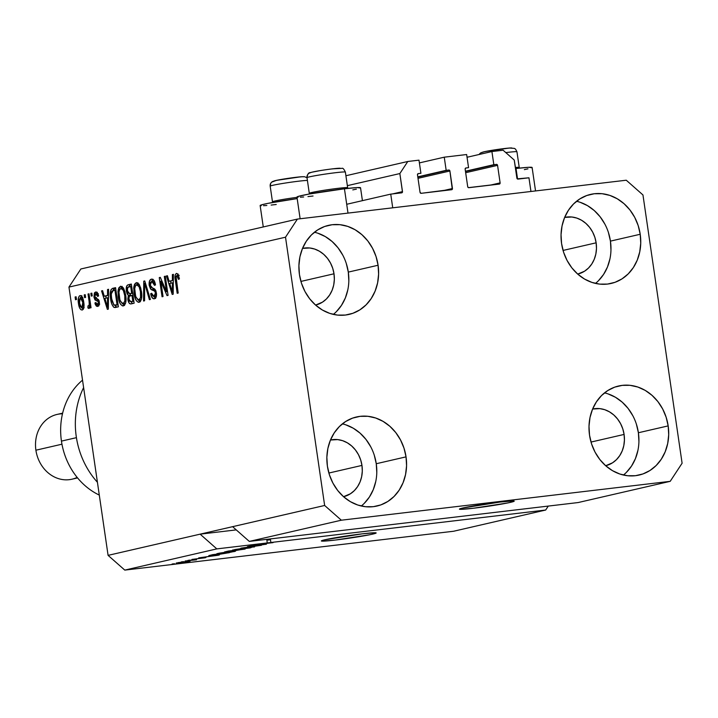 <?xml version="1.0" encoding="UTF-8"?>
<svg xmlns="http://www.w3.org/2000/svg" width="718" height="718" viewBox="0 0 718 718"><rect width="100%" height="100%" fill="white"/><g stroke="black" fill="none" stroke-linecap="round" stroke-linejoin="round"><path stroke-width="1.08" d="M528.951 177.795L530.952 191.482L392.728 207.816L390.736 194.129L401.694 192.837L402.475 192.056L399.854 173.559L407.788 161.487L418.989 160.159L420.91 173.298L418.109 173.648L417.49 174.815L420.048 192.334L421.161 193.321L452.295 189.319L449.899 170.992L418.002 178.333L449.899 170.992L449.163 170.049L446.165 170.319L444.254 157.179L419.393 162.905L444.254 157.179L466.646 154.532L468.567 167.671L465.767 168.021L465.156 169.188L467.705 186.707L468.441 187.649L499.674 183.961L500.114 182.875L497.565 165.355L465.668 172.706L497.565 165.355L496.829 164.413L493.831 164.682L491.911 151.543L503.112 150.224L514.241 160.042L517.265 178.854L528.951 177.795L530.952 191.482L392.728 207.816L390.736 194.129L401.694 192.837A1.104 0.96 -103 0 0 401.784 192.819L401.784 192.819A1.104 0.96 -103 0 0 402.493 191.625L399.854 173.559L347.35 185.657L399.854 173.559L407.788 161.487L345.905 175.739L407.788 161.487L418.989 160.159L420.91 173.298L418.289 173.612A1.104 0.96 -103 0 0 417.49 174.815L420.048 192.334A1.104 0.96 -103 0 0 421.161 193.321L451.667 189.714A1.104 0.96 -103 0 0 451.757 189.696L451.757 189.696A1.104 0.96 -103 0 0 452.457 188.511L449.899 170.992A1.104 0.96 -103 0 0 448.786 170.004L417.786 176.852L446.165 170.319L444.254 157.179L466.646 154.532L468.567 167.671L465.946 167.976A1.104 0.96 -103 0 0 465.156 169.188L467.705 186.707A1.104 0.96 -103 0 0 468.818 187.685L499.324 184.086A1.104 0.96 -103 0 0 499.414 184.068L499.414 184.068A1.104 0.96 -103 0 0 500.114 182.875L497.565 165.355A1.104 0.96 -103 0 0 496.452 164.377L465.452 171.225L493.831 164.682L491.911 151.543L467.05 157.269L491.911 151.543L503.112 150.224L514.241 160.042L516.879 178.109A1.104 0.96 -103 0 0 517.992 179.096L528.951 177.795M465.488 171.503L496.452 164.377L465.488 171.503M490.197 185.163L500.114 182.875L490.197 185.163M417.831 177.14L448.786 170.004L417.831 177.14M442.53 190.791L452.457 188.511L442.53 190.791M392.566 193.914L402.493 191.625L392.566 193.914M346.704 204.28L390.736 194.129M510.651 502.322L510.462 501.029L510.651 502.322L507.554 502.986L473.288 508.254L460.4 509.331L459.628 508.936L462.993 507.958A27.697 1.31 -8.3 0 1 493.733 502.851A27.697 1.31 -8.3 0 1 514.223 501.137A27.697 1.31 -8.3 0 1 510.651 502.322A27.697 1.31 -8.3 0 1 479.911 507.42A27.697 1.31 -8.3 0 1 459.412 509.134A27.697 1.31 -8.3 0 1 462.993 507.958L500.356 502.017L513.244 500.94L514.016 501.344L510.651 502.322M372.597 534.129L372.409 532.837L372.597 534.129L369.501 534.793L335.234 540.062L322.346 541.148L321.565 540.744L324.931 539.765A27.697 1.31 -8.3 0 1 355.67 534.668A27.697 1.31 -8.3 0 1 376.169 532.953A27.697 1.31 -8.3 0 1 372.597 534.129A27.697 1.31 -8.3 0 1 341.858 539.227A27.697 1.31 -8.3 0 1 321.359 540.941A27.697 1.31 -8.3 0 1 324.931 539.765L362.303 533.833L375.182 532.747L375.963 533.151L372.597 534.129M596.137 242.819A29.079 25.157 -103 0 1 577.703 274.096L584.569 271.198L588.509 268.029L591.776 264.009L594.253 259.279L595.841 254.037L596.478 248.482L596.137 242.819L563.056 250.438L596.137 242.819L594.836 237.263L592.628 232.04L589.595 227.346L585.843 223.361L581.535 220.229L576.814 218.084L571.887 217.007L564.644 217.419A29.079 25.157 -103 0 1 596.137 242.819M334.005 273.791A29.079 25.157 -103 0 1 315.57 305.078L322.436 302.17L326.376 299.011L329.643 294.981L332.12 290.26L333.708 285.019L334.346 279.455L334.005 273.791L300.923 281.42L334.005 273.791L332.703 268.245L330.495 263.021L327.462 258.327L323.71 254.334L319.402 251.21L314.681 249.065L309.754 247.979L302.511 248.401A29.079 25.157 -103 0 1 334.005 273.791M361.962 465.417A29.079 25.157 -103 0 1 343.527 496.694L350.384 493.796L354.324 490.627L357.6 486.607L360.077 481.886L361.657 476.644L362.294 471.08L361.962 465.417L328.871 473.036L361.962 465.417L360.66 459.861L358.453 454.638L355.41 449.944L351.667 445.959L347.35 442.826L342.639 440.681L337.711 439.604L330.468 440.017A29.079 25.157 -103 0 1 361.962 465.417M624.095 434.435A29.079 25.157 -103 0 1 605.66 465.722L612.526 462.814L616.457 459.655L619.733 455.625L622.21 450.904L623.789 445.663L624.427 440.098L624.095 434.435L591.004 442.064L624.095 434.435L622.793 428.888L620.585 423.665L617.543 418.971L613.8 414.977L609.483 411.854L604.771 409.709L599.844 408.623L592.601 409.045A29.079 25.157 -103 0 1 624.095 434.435M623.421 475.038A45.701 39.535 77 0 0 638.392 432.748L668.171 425.891A45.701 39.535 -103 0 1 639.11 475.065A45.701 39.535 -103 0 1 589.532 435.18L591.569 443.904L595.043 452.116L599.817 459.493L605.705 465.758L612.481 470.667L619.885 474.042L627.64 475.738L635.439 475.702L642.978 473.925L649.987 470.487L656.171 465.506L661.314 459.188L665.2 451.766L667.695 443.527L668.7 434.785L668.171 425.891L666.125 417.167L662.651 408.955L657.885 401.577L651.989 395.313L645.213 390.395L637.808 387.029L630.054 385.324L622.255 385.369L614.716 387.137L607.715 390.583L601.522 395.555L596.389 401.883L592.494 409.305L589.999 417.544L589.002 426.277L589.532 435.18A45.701 39.535 -103 0 1 618.584 386.006A45.701 39.535 -103 0 1 668.171 425.891L638.392 432.748A45.701 39.535 77 0 0 604.493 392.89M361.289 506.01A45.701 39.535 77 0 0 376.259 463.729L406.038 456.863A45.701 39.535 -103 0 1 376.977 506.037A45.701 39.535 -103 0 1 327.399 466.161L329.436 474.885L332.91 483.088L337.684 490.466L343.572 496.739L350.348 501.649L357.752 505.023L365.507 506.72L373.306 506.684L380.845 504.907L387.846 501.46L394.038 496.488L399.181 490.161L403.067 482.738L405.562 474.499L406.567 465.767L406.038 456.863L403.992 448.14L400.518 439.937L395.744 432.55L389.856 426.286L383.08 421.376L375.676 418.002L367.921 416.305L360.122 416.341L352.583 418.118L345.582 421.556L339.39 426.537L334.256 432.855L330.361 440.278L327.866 448.517L326.861 457.258L327.399 466.161A45.701 39.535 -103 0 1 356.451 416.978A45.701 39.535 -103 0 1 406.038 456.863L376.259 463.729A45.701 39.535 77 0 0 342.36 423.871M333.331 314.394A45.701 39.535 77 0 0 348.302 272.104L378.081 265.247A45.701 39.535 -103 0 1 349.02 314.421A45.701 39.535 -103 0 1 299.442 274.536L301.479 283.26L304.953 291.472L309.727 298.85L315.615 305.114L322.391 310.023L329.804 313.398L337.55 315.094L345.349 315.058L352.897 313.281L359.897 309.844L366.081 304.863L371.224 298.544L375.11 291.122L377.605 282.883L378.61 274.141L378.081 265.247L376.044 256.523L372.561 248.311L367.796 240.934L361.908 234.669L355.123 229.751L347.718 226.385L339.964 224.68L332.174 224.725L324.626 226.493L317.625 229.939L311.433 234.912L306.299 241.239L302.404 248.661L299.909 256.9L298.912 265.633L299.442 274.536A45.701 39.535 -103 0 1 328.503 225.362A45.701 39.535 -103 0 1 378.081 265.247L348.302 272.104A45.701 39.535 77 0 0 314.412 232.246M595.464 283.413A45.701 39.535 77 0 0 610.435 241.122L640.214 234.265A45.701 39.535 -103 0 1 611.153 283.439A45.701 39.535 -103 0 1 561.575 243.555L563.612 252.278L567.085 260.49L571.86 267.868L577.748 274.132L584.524 279.051L591.937 282.416L599.683 284.122L607.482 284.077L615.03 282.309L622.03 278.862L628.214 273.89L633.357 267.563L637.252 260.14L639.738 251.901L640.743 243.169L640.214 234.265L638.176 225.542L634.703 217.33L629.928 209.952L624.041 203.688L617.256 198.778L609.851 195.404L602.106 193.707L594.307 193.743L586.759 195.52L579.758 198.958L573.574 203.939L568.432 210.257L564.536 217.68L562.041 225.919L561.045 234.66L561.575 243.555A45.701 39.535 -103 0 1 590.636 194.381A45.701 39.535 -103 0 1 640.214 234.265L610.435 241.122A45.701 39.535 77 0 0 576.545 201.273M362.419 200.654L360.535 187.757A32.13 1.517 171.7 0 0 344.443 188.78L347.997 213.102L344.443 188.78L309.216 194.031L298.571 196.301L297.037 197.118L298.096 197.262M261.28 205.743L260.221 205.599L261.756 204.783L267.886 203.373L297.189 198.599A32.13 1.517 171.7 0 0 260.14 205.519L263.273 226.951M531.867 167.716L528.735 167.294L516.027 168.497L517.561 179.033L516.027 168.497L515.488 168.568A32.13 1.517 171.7 0 1 516.027 168.497A32.13 1.517 171.7 0 1 532.11 167.482L535.538 190.943M249.299 541.408L578.161 502.546L670.199 481.338L341.337 520.2L249.299 541.408L341.337 520.2L324.644 505.472L232.605 526.671L249.299 541.408L578.161 502.546L670.199 481.338L341.337 520.2L324.644 505.472L285.513 237.2L68.955 287.092L108.086 555.364L324.644 505.472L285.513 237.2L297.414 219.08L626.267 180.218L642.96 194.955L682.1 463.227L670.199 481.338L682.1 463.227L642.96 194.955L626.267 180.218L297.414 219.08L80.856 268.981L297.414 219.08L285.513 237.2L68.955 287.092L80.856 268.981L68.955 287.092L108.086 555.364L124.779 570.101L453.641 531.239L545.68 510.031L216.818 548.893L124.779 570.101L216.818 548.893L200.125 534.156L108.086 555.364L124.779 570.101L453.641 531.239L545.68 510.031L270.874 542.503L270.48 539.765L266.863 540.196L267.258 542.934L256.389 544.594L273.073 542.62L260.76 543.966L270.874 542.503L270.48 539.765L266.863 540.196L267.258 542.934L216.818 548.893L200.125 534.156L236.249 529.893L200.125 534.156L232.605 526.671L249.299 541.408M265.615 544.361L265.615 544.361C267.195 543.984 266.593 543.957 263.802 544.271L248.329 546.425C246.606 546.829 247.234 546.865 250.205 546.542L247.477 546.649L252.18 545.707L257.134 545.025L250.833 546.353L266.396 544.154L250.205 546.542L266.504 544.082M254.576 546.883L240.88 548.166L261.415 545.303L243.393 547.807L254.576 546.883L243.393 547.807L261.415 545.303L240.88 548.166L254.576 546.883M250.34 547.879L232.569 550.069L251.255 547.583M234.589 551.514L217.482 553.533L228.8 551.774L235.396 551.173L230.37 552.286L216.818 553.704L235.504 551.209M208.83 556.109L219.349 554.996L198.689 557.886L218.398 555.22L208.83 556.109M174.492 563.729L172.105 564.007L174.492 563.729M189.435 561.404L176.377 563.02L190.099 561.189M183.593 561.629L181.214 561.916L183.593 561.629M196.337 559.816L185.145 561.009L196.552 559.744M190.36 560.076L187.981 560.354L190.36 560.076M205.16 557.778L191.886 559.457L205.904 557.554M209.916 555.301L214.745 555.131L208.83 555.651L212.707 554.655L229.392 552.68L208.803 555.633M225.542 551.702C223.738 552.115 224.411 552.142 227.579 551.783L224.474 552.016L228.459 551.029L245.143 549.055L224.474 552.016M166.531 291.696L164.305 276.439L165.293 276.215L168.093 295.376L167.043 295.619L160.814 281.268L163.04 296.543L162.062 296.767L159.261 277.606L160.32 277.363L166.531 291.696L160.32 277.363L159.261 277.606L162.062 296.767L163.04 296.543L160.814 281.268L167.043 295.619L168.093 295.376L165.293 276.215L164.305 276.439L165.311 276.322L164.305 276.439L166.531 291.696L167.536 291.58L166.531 291.696M149.209 285.432L149.479 281.097L151.381 279.158L152.692 279.284L153.948 280.415L155.384 284.265L155.492 284.902L154.549 285.378L153.625 282.569L151.848 281.393L150.565 282.201L150.116 284.427L150.986 287.209L154.639 288.959L155.941 290.969L156.542 294.524L155.851 297.683L153.84 298.832L151.713 297.099L150.681 293.734L151.624 293.258L152.557 295.888L154.065 296.552L155.384 295.026L155.321 292.558L154.415 290.799L150.618 289.067L149.209 285.432L151.345 289.668L154.828 291.203L155.42 293.079L153.885 296.579L156.371 296.283L154.065 296.552L151.624 293.258L150.681 293.734C151.345 297.333 152.593 299.02 154.424 298.787C156.093 298.266 156.757 296.301 156.407 292.899L150.188 285.145L151.803 281.393L154.549 285.378L155.492 284.902C154.783 280.864 153.41 278.952 151.381 279.158L151.884 279.105L151.381 279.158C149.586 279.688 148.859 281.779 149.209 285.432L150.215 285.315L149.209 285.432M143.564 301.03L143.753 281.178L144.767 280.944L150.403 299.451L149.389 299.684L144.641 283.287L144.587 300.788L143.564 301.03L144.587 300.788L144.641 283.287L149.389 299.684L150.403 299.451L144.767 280.944L143.753 281.178L144.803 281.052L143.753 281.178L143.564 301.03M136.276 282.641L138.789 283.87L140.701 287.963L141.652 293.132L141.437 299.101L140.36 301.524L138.26 302.287L136.42 300.806L134.849 297.414L133.692 287.882L134.526 284.265L136.276 282.641L133.916 286.213L133.961 293.321C134.697 298.903 136.429 301.901 139.139 302.305C141.617 300.68 142.379 297.028 141.428 291.355L139.507 285.001L136.528 282.605M120.534 286.276L123.038 287.505L124.959 291.589L126.018 298.544L125.686 302.727L124.609 305.15L122.509 305.922L120.669 304.432L119.098 301.048L117.94 291.517L118.775 287.9L120.534 286.276L118.174 289.839L118.21 296.947C118.955 302.538 120.678 305.527 123.388 305.931C125.865 304.306 126.628 300.654 125.677 294.981L123.765 288.636L120.777 286.231M84.607 297.638L84.203 294.901L85.191 294.667L85.595 297.405L84.607 297.638L85.595 297.405L85.191 294.667L84.203 294.901L85.209 294.784L84.203 294.901L84.607 297.638M78.477 303.57L78.54 297.405L79.447 295.897L80.685 295.601L81.942 296.597L83.27 299.72L83.997 304.746L83.647 308.264L82.462 309.925L80.883 309.7L79.518 307.699L78.477 303.57C78.98 307.591 80.21 309.754 82.157 310.032C83.916 308.875 84.455 306.272 83.746 302.206C83.252 298.114 82.023 295.906 80.048 295.601L80.048 295.601C78.271 296.785 77.741 299.442 78.477 303.57L79.483 303.454L78.477 303.57M176.781 275.622L178.468 279.356L179.419 278.88L178.181 274.384L176.502 273.379L178.181 274.384L179.419 278.88L178.468 279.356L177.274 275.739L176.475 275.793L176.072 276.681L178.181 293.052L177.193 293.276L174.995 277.175L175.201 274.904L176.502 273.379C174.977 274.393 174.582 276.69 175.3 280.271L177.193 293.276L178.181 293.052L176.009 277.301L176.781 275.622L179.249 275.326M107.556 295.439L107.547 289.525L108.571 289.282L108.337 309.144L107.377 309.368L101.552 290.898L102.575 290.664L104.245 296.202L107.556 295.439L104.245 296.202L102.575 290.664L101.552 290.898L107.377 309.368L108.337 309.144L108.571 289.282L107.547 289.525L108.571 289.399L107.547 289.525L107.556 295.439L108.499 295.322L107.556 295.439M97.424 304.459L99.38 304.226L97.424 304.459L95.871 302.502L94.92 302.978L95.952 302.852L94.92 302.978L97.747 306.442L99.353 301.964L94.866 296.48L95.826 294.021L97.657 296.426L98.608 295.951C98.016 293.15 97.011 291.84 95.602 292.011L93.932 297.046L94.956 296.929L93.932 297.046L94.39 292.953L95.602 292.011L97.208 292.576L98.608 295.951L97.657 296.426L96.939 294.515L95.826 294.021L95.018 294.739L94.929 296.821L95.332 297.755L98.554 299.63L99.443 303.633L98.878 305.635L97.747 306.442L96.463 306.173L95.359 304.558L94.92 302.978L95.871 302.502L96.481 304.091L97.424 304.459L98.195 303.938L98.384 302.296L97.81 301.291L94.982 299.945L93.932 297.046L96.715 300.842L97.926 301.38L98.411 302.466L97.307 304.477L99.685 304.19M91.249 296.103L90.854 293.366L91.832 293.141L92.236 295.879L91.249 296.103L92.236 295.879L91.832 293.141L90.854 293.366L91.85 293.249L90.854 293.366L91.249 296.103M89.077 301.246L88.018 294.021L89.005 293.797L91.042 307.726L90.055 307.959L89.732 305.733L89.14 308.363L87.892 307.941L87.973 305.868L88.799 305.904L89.274 304.881L89.077 301.246L89.319 304.127L88.673 305.958L87.973 305.868L87.892 307.941L88.924 308.471L89.732 305.733L90.055 307.959L91.042 307.726L89.005 293.797L88.018 294.021L89.023 293.904L88.018 294.021L89.077 301.246L90.073 301.129L89.077 301.246M75.498 299.738L75.103 296.992L76.09 296.767L76.485 299.505L75.498 299.738L76.485 299.505L76.09 296.767L75.103 296.992L76.099 296.875L75.103 296.992L75.498 299.738M110.599 298.832L110.24 293.653L110.958 289.785L112.367 288.439L115.58 287.667L118.38 306.828L114.934 307.555L113.462 306.981L111.811 304.037L110.599 298.832C111.039 302.942 112.223 305.814 114.153 307.439L118.38 306.828L115.58 287.667L112.789 288.313C110.33 289.686 109.603 293.195 110.599 298.832L111.595 298.715L110.599 298.832M126.368 290.996L126.853 285.773L128.136 284.786L131.331 284.041L134.131 303.202L130.685 303.947L129.159 303.122L127.813 299.065L128.36 295.403L127.068 293.707L126.368 290.996L128.36 295.403L127.885 299.657C128.495 302.816 129.599 304.226 131.188 303.876L134.131 303.202L131.331 284.041L128.414 284.714C126.592 285.163 125.91 287.263 126.368 290.996L127.373 290.88L126.368 290.996M172.401 280.496L172.392 274.581L173.415 274.348L173.182 294.2L172.221 294.425L166.397 275.963L167.42 275.721L169.089 281.259L172.401 280.496L169.089 281.259L167.42 275.721L166.397 275.963L172.221 294.425L173.182 294.2L173.415 274.348L172.392 274.581L173.415 274.455L172.392 274.581L172.401 280.496L173.343 280.379L172.401 280.496M548.274 506.082L545.68 510.031L548.274 506.082M524.373 169.619L527.963 168.856M263.515 205.698L266.845 205.474M271.144 205.061L276.233 204.495M300.33 197.217L303.66 196.983M307.95 196.579L313.048 196.014M352.798 189.893L356.388 189.13M360.292 187.99L357.16 187.569L344.443 188.78A32.13 1.517 171.7 0 0 296.956 197.028L300.124 218.766M178.629 275.407L176.924 275.613M176.296 280.155L175.3 280.271L176.296 280.155M177.418 275.55L177.867 273.917M177.911 273.845L177.409 275.595M106.282 298.042L105.645 296.031L106.282 298.042M102.611 290.772L101.552 290.898L102.611 290.772M106.623 295.915L104.245 296.202L106.623 295.915M107.556 297.746L107.476 303.534L108.409 303.418L107.476 303.534L107.565 307.259L108.364 307.169L107.565 307.259L104.891 298.365L108.472 297.638L104.891 298.365L107.565 307.259L107.556 297.746M95.826 294.021L98.321 293.725M97.935 293.77L96.024 293.994M98.743 305.814L97.801 304.414M99.407 302.35L98.411 302.466L99.407 302.35M99.219 301.228L97.926 301.38L99.219 301.228M99.012 300.564L96.715 300.842L99.012 300.564M98.994 300.528L96.679 298.374M96.311 293.958L96.984 292.361M97.127 292.199L96.293 294.066M96.463 297.602L97.361 299.657L99.093 300.555M97.747 304.279L98.842 305.895M90.728 305.617L89.732 305.733L90.728 305.617M89.472 307.753L87.892 307.941L89.472 307.753M88.673 305.958L87.973 305.868M90.495 303.992L89.319 304.127L90.495 303.992M83.153 309.314L82.175 308.004M80.811 297.53L81.439 296.031M81.825 295.61L80.676 298.212M82.139 307.923L83.27 309.413M80.317 297.593L79.222 300.609L80.254 306.523L81.888 308.04L79.438 303.202L80.317 297.593L82.767 302.44L83.764 302.323L82.767 302.44L81.888 308.04L83.782 307.816L81.789 308.049L84.168 307.771M81.888 308.04L82.947 305.868L82.767 302.44L81.951 299.11L80.425 297.575L82.803 297.297M80.488 297.575L82.408 297.351M115.23 307.528L115.706 307.448M114.665 304.908L116.729 307.223L114.153 307.439L116.531 307.16L114.853 305.285M112.959 290.602L115.176 288.035L113.606 289.067L112.879 290.943M116.388 304.845L114.009 305.132L111.586 298.625L111.281 293.859L113.238 290.521L115.93 290.018L114.925 290.135L117.07 304.818L115.401 305.204L117.447 304.979M115.401 305.204L118.066 304.701L117.07 304.818L114.925 290.135L112.511 290.799L111.622 291.876L111.263 295.035L111.918 300.564L113.884 305.042L117.788 304.917M124.358 305.41L122.769 303.723M119.206 296.83L118.21 296.947L119.206 296.83M119.601 289.677L118.174 289.839L119.601 289.677M120.812 288.528L121.952 286.5M122.132 286.356L120.714 288.86M122.993 304.073L124.447 305.464M125.201 303.445L123.056 303.696L120.247 301.013L119.197 296.776C118.47 292.522 119.026 289.767 120.866 288.51C122.877 288.815 124.151 291.041 124.69 295.179L125.695 295.062L124.69 295.179C125.488 299.568 124.941 302.404 123.056 303.696L125.497 303.4M120.866 288.51L119.709 289.471L118.964 292.235L119.906 300.016L122.284 303.642L125.3 303.436M121.154 288.474L123.415 288.205L121.028 288.483L123.352 290.413L124.788 295.861L124.806 301.192L123.056 303.696M132.48 303.579L130.873 301.632L133.234 301.345M128.899 299.541L127.885 299.657L128.899 299.541M130.443 295.816L130.739 295.116L128.36 295.403L130.739 295.116L127.355 290.754L127.804 287.415L130.676 286.509L131.654 293.222L132.659 293.106L129.841 293.644L131.843 293.429M128.737 286.949L130.802 284.427L128.881 286.311M129.455 293.429L130.739 295.116L130.398 295.969M130.748 301.309L132.552 303.597M132.677 293.258L132.22 293.366L132.677 293.258M130.703 301.65L133.593 301.282L131.206 301.56L132.821 301.192L131.986 295.466L132.821 301.192L133.817 301.066L130.703 301.65L128.827 299.119L129.303 296.274L131.986 295.466L129.527 296.112L128.782 297.423L129.428 301.048L130.856 301.632M131.672 286.392L130.676 286.509L131.672 286.392M129.841 293.644L132.22 293.366L129.841 293.644L131.654 293.222L130.676 286.509L128.019 287.236L127.283 288.833L127.975 292.827L129.841 293.644M140.109 301.784L138.52 300.097M134.957 293.195L133.961 293.321L134.957 293.195M135.343 286.042L133.916 286.213L135.343 286.042M136.564 284.893L137.703 282.865M137.874 282.73L136.465 285.234M138.745 300.447L140.198 301.829M140.943 299.81L138.807 300.07L135.998 297.387L134.948 293.15C134.221 288.887 134.769 286.132 136.617 284.884C138.628 285.19 139.902 287.415 140.441 291.553L141.437 291.436L140.441 291.553C141.24 295.942 140.692 298.778 138.807 300.07L141.249 299.765M136.617 284.884L135.46 285.845L134.715 288.609L135.657 296.39L138.036 300.007L141.051 299.801M136.905 284.849L139.256 284.57M146.346 286.114L145.458 286.222L146.346 286.114M145.458 283.188L144.641 283.287L145.458 283.188M154.361 281.106L151.929 281.384M155.375 298.284L153.966 296.57L155.635 298.41M151.695 293.608L150.681 293.734L151.695 293.608M154.065 296.552L156.371 296.274M156.416 292.962L155.42 293.079L156.416 292.962M155.977 291.068L154.828 291.203L155.977 291.068M155.492 290L153.131 290.278L155.492 290M152.369 287.828L153.724 289.39L155.519 290L153.724 289.39L151.345 289.668L153.724 289.39L152.476 288.035M151.686 281.411L152.817 279.338M152.943 279.248L151.615 281.77M154.011 281.142L154.46 281.106M161.954 281.133L160.814 281.268L161.954 281.133M160.365 277.471L159.261 277.606L160.365 277.471M171.126 283.098L170.489 281.088L171.126 283.098M167.456 275.838L166.397 275.963L167.456 275.838M171.467 280.971L169.089 281.259L171.467 280.971M172.401 282.811L172.32 288.591L173.253 288.483L172.32 288.591L172.41 292.316L173.209 292.226L172.41 292.316L169.735 283.422L173.316 282.704L169.735 283.422L172.41 292.316L172.401 282.811M138.807 300.07L140.548 297.566L140.441 291.553L139.104 286.787L136.779 284.858L139.166 284.57M176.87 562.885L176.206 563.1M188.053 561.288L178.585 562.688M193.743 560.013L194.273 560.049M194.82 559.16L194.219 559.089M192.55 559.277L191.787 559.51M210.455 555.956L217.123 555.202L210.455 555.956M213.677 554.655L226.457 553.138L215.75 554.906L211.011 555.328L211.954 554.826L213.677 554.655L211.28 555.346L215.75 554.906L226.457 553.138L213.677 554.655M233.296 551.28L228.557 551.909L232.632 551.747L227.48 552.618L219.412 553.147L228.539 551.81L219.439 553.3M234.58 550.491L242.19 549.405L234.678 550.706M226.655 551.442L235.262 550.221L226.726 551.666M249.047 547.646L243.231 548.983L235.163 549.512L244.291 548.175L235.181 549.674M249.469 546.183L250.196 546.21M262.77 544.495L263.632 544.603M248.329 546.425L247.351 546.73M178.217 562.616L187.73 561.602M218.73 553.273L232.632 551.747M234.481 549.647L248.383 548.112M598.444 280.747L603.578 274.429L607.473 267.006L609.968 258.767M610.964 250.026L610.435 241.122L608.397 232.399M604.924 224.196L600.149 216.818L594.262 210.545L587.486 205.635L580.072 202.261M336.311 311.729L341.445 305.401L345.34 297.979L347.835 289.74M348.831 281.007L348.302 272.104L346.264 263.38M342.791 255.168L338.016 247.791L332.129 241.526L325.353 236.617L317.939 233.242M364.259 503.345L369.402 497.027L373.288 489.604L375.783 481.365M376.788 472.623L376.259 463.729L374.222 455.006M370.739 446.793L365.974 439.416L360.086 433.151L353.301 428.233L345.896 424.868M626.392 472.372L631.535 466.045L635.43 458.623L637.916 450.383M638.921 441.651L638.392 432.748L636.354 424.024M632.881 415.812L628.106 408.434L622.219 402.17L615.434 397.26L608.029 393.886M516.951 151.803L519.24 167.456A19.386 0.915 171.7 0 0 515.327 167.474A19.386 0.915 -8.3 0 1 519.24 167.456L516.951 151.803A19.386 0.915 171.7 0 0 505.795 152.593A19.386 0.915 -8.3 0 1 516.951 151.803L519.24 167.456L518.683 168.191L519.24 167.456A19.386 0.915 171.7 0 1 519.222 167.5L518.71 168.191M511.62 147.962L511.925 148.061A14.952 0.709 171.7 0 0 497.027 149.523A14.952 0.709 171.7 0 0 482.334 152.378L482.595 152.198M510.758 147.953L502.699 148.752M499.916 149.111L494.137 149.954M491.372 150.403L483.42 151.947M516.951 151.785L515.587 149.182L514.447 148.402L509.331 148.025L484.776 151.606L480.764 152.871L479.157 154.478A4.434 4.425 171.5 0 1 482.334 152.378M309.386 193.402A19.386 0.915 -8.3 0 1 309.287 193.33L310.023 193.878L309.287 193.33A19.386 0.915 -8.3 0 1 328.341 189.624A19.386 0.915 -8.3 0 1 347.656 187.73A19.386 0.915 171.7 0 0 328.341 189.633A19.386 0.915 171.7 0 0 309.287 193.33L307.008 177.678A19.386 0.915 -8.3 0 1 326.053 173.971A19.386 0.915 -8.3 0 1 345.376 172.078A19.386 0.915 171.7 0 0 326.053 173.971A19.386 0.915 171.7 0 0 307.008 177.669L309.287 193.33A19.386 0.915 171.7 0 0 309.314 193.375L310.005 193.887M347.126 188.466L347.647 187.784A19.386 0.915 171.7 0 0 347.656 187.73L347.108 188.475L347.656 187.73L345.376 172.078L347.656 187.73A19.386 0.915 -8.3 0 1 347.656 187.739L345.376 172.078M340.045 168.245L340.35 168.335A14.952 0.709 171.7 0 0 325.442 169.798A14.952 0.709 171.7 0 0 310.75 172.652L311.02 172.473M345.367 172.06C343.931 169.053 342.8 167.815 341.992 168.362L332.524 168.847C321.736 170.22 314.331 171.485 310.311 172.634C308.614 172.428 307.51 174.106 307.008 177.669A19.386 0.915 171.7 0 0 307.008 177.678A4.434 4.425 171.5 0 1 310.75 172.652M339.183 168.236L331.115 169.026M328.332 169.385L322.561 170.229M319.788 170.678L311.836 172.221M307.403 180.415A19.386 0.915 171.7 0 0 285.988 182.937A19.386 0.915 171.7 0 0 270.192 186.159L272.472 201.812L273.217 202.359L272.472 201.812A19.386 0.915 -8.3 0 1 297.001 197.351A19.386 0.915 171.7 0 0 272.472 201.812L270.192 186.159A19.386 0.915 -8.3 0 1 285.926 182.946A19.386 0.915 -8.3 0 1 307.367 180.415M303.229 176.727L303.534 176.816A14.952 0.709 171.7 0 0 288.636 178.279A14.952 0.709 171.7 0 0 273.935 181.133L274.204 180.963M307.026 177.795L304.549 176.718L300.932 176.781L276.385 180.371L271.619 182.184L270.749 183.269L270.192 186.159A4.434 4.425 171.5 0 1 273.935 181.133M272.571 201.884A19.386 0.915 -8.3 0 1 272.472 201.812A19.386 0.915 171.7 0 0 272.508 201.857L273.19 202.368M302.368 176.718L294.299 177.508M291.517 177.876L285.746 178.71M282.973 179.159L275.021 180.703M468.692 156.892L467.023 157.089M61.443 441.112A66.469 57.503 -103 0 1 82.525 380.163A66.469 57.503 77 0 0 61.443 441.112L76.431 437.657L61.443 441.112A66.469 57.503 77 0 0 99.299 495.088A66.469 57.503 -103 0 1 61.443 441.112M62.645 413.146L57.036 414.439A33.234 28.756 77 0 0 35.9 450.204A33.234 28.756 -103 0 1 62.493 413.801M77.14 477.398A33.234 28.756 -103 0 1 35.9 450.204L61.954 444.2L35.9 450.204A33.234 28.756 77 0 0 71.962 479.211L77.571 477.919M83.611 387.603A77.544 67.088 77 0 0 97.424 482.281A77.544 67.088 -103 0 1 83.611 387.603M88.556 305.976L89.723 305.841M151.803 281.393L154.182 281.115M307.008 177.669L309.287 193.33M270.192 186.159L272.472 201.812M467.023 157.08L468.746 156.883"/></g></svg>
